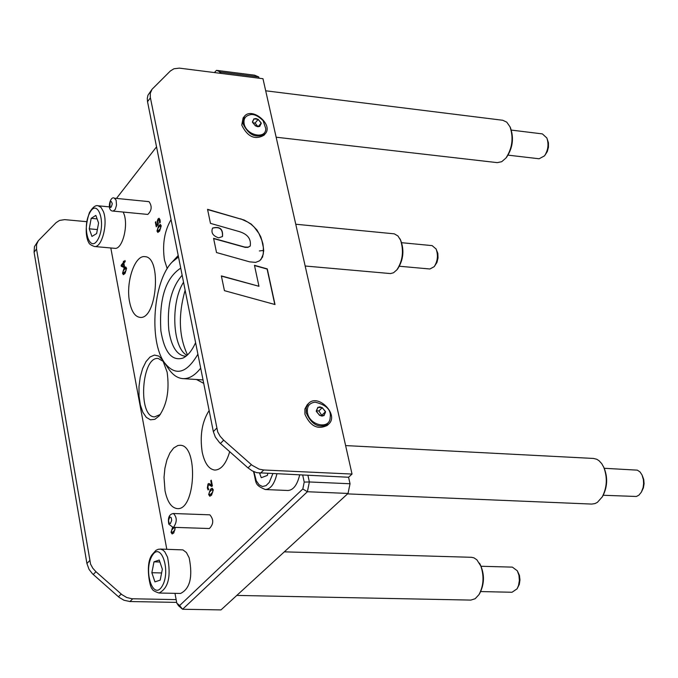 <?xml version="1.0" encoding="UTF-8"?>
<svg xmlns="http://www.w3.org/2000/svg" width="678" height="678" viewBox="0 0 678 678"><rect width="100%" height="100%" fill="white"/><g stroke="black" fill="none" stroke-linecap="round" stroke-linejoin="round"><path stroke-width="1.02" d="M481.117 566.274L512.373 567.122L517.314 570.8L518.95 575.317L519.356 580.563L518.484 585.656L517.077 588.826L512.034 592.258L480.753 591.572M517.077 588.826L519.323 584.343L519.975 579.876L519.441 575.385L517.314 570.8M154.94 581.868L151.855 572.715L153.991 561.833L159.237 560.036L162.356 569.198L160.194 580.148L154.94 581.868M160.144 549.061L182.907 549.892L186.408 552.519L189.17 557.816C192.916 576.859 190.052 588.741 180.568 593.453L159.016 593.021C168.39 588.284 171.237 576.351 167.559 557.223L164.83 551.9L163.169 550.214L160.762 549.121L158.288 549.273L155.982 550.307L152.075 554.689C144.524 564.689 150.626 589.86 152.058 588.428C152.016 589.945 154.33 591.479 159.016 593.021M161.618 572.952L151.855 572.715M153.991 561.833L159.906 561.994M302.727 475.185L304.219 482.083L302.82 488.982L179.628 605.556L176.797 603.106L174.983 593.343M299.642 475.041C297.201 484.999 293.303 490.143 287.947 490.491L265.284 489.541C270.573 489.194 274.437 484.016 276.87 474.015M116.455 198.417L156.542 146.846M123.193 212.053L123.803 213.502C128.718 225.393 122.303 249.877 114.743 248.317L94.386 246.504C101.853 248.063 108.226 223.469 103.378 211.536L101.056 207.417L98.107 205.781C95.623 204.934 92.742 207.188 89.445 212.561C81.945 234.952 90.038 244.834 88.911 242.597C88.801 243.707 90.623 245.012 94.386 246.504M166.788 549.256L110.811 247.962M158.355 224.223L156.254 226.808L155.364 222.282L155.847 221.689L156.525 225.155L157.61 223.816L157.313 220.867L158.135 218.808L159.05 218.265L160.059 219.858L160.254 222.308L159.677 223.028L159.584 220.426L159.101 219.536L158.355 219.935L157.855 221.13L158.355 224.223M175.339 527.382L173.78 532.984L172.127 533.976L171.026 532.298L172.61 527.281M210.392 489.279L212.172 488.211L213.307 489.88L211.553 495.177L209.782 496.245L208.654 494.55L210.392 489.279L212.197 488.211M208.07 489.974L207.341 487.889L208.027 483.914L209.01 483.49L211.646 485.219L210.756 480.694L211.273 480.168L212.4 485.855L211.765 486.49L209.019 484.812L208.299 485.134L207.875 487.457L208.705 489.338L208.07 489.974M122.532 273.293L124.066 268.217L125.735 266.963L126.583 268.327L125.049 273.429L123.379 274.675L122.532 273.293L124.116 268.217L125.761 266.971M158.584 225.791L160.372 224.46L161.237 225.825L159.627 231.088L157.847 232.418L156.982 231.045L158.584 225.791L160.398 224.46M123.998 267.471L121.32 266.293L121.133 265.293L123.252 262.674L123.489 261.183L123.676 262.157L125.006 260.505L125.21 261.555L123.871 263.2L124.549 266.801L123.998 267.471L121.37 266.301L121.184 265.293L123.311 262.674L123.506 261.25M129.617 302.049C125.523 282.709 134.71 254.928 144.804 256.657C162.076 256.547 156.889 320.287 139.871 317.363C134.981 316.609 131.566 311.507 129.617 302.049M229.689 451.692C226.164 463.676 221.214 469.812 214.841 470.083C208.849 469.295 204.646 463.337 202.214 452.201C199.705 435.539 202.019 421.648 209.138 410.529M165.017 490.77L164.025 477.397L164.898 468.286L166.915 459.887L169.924 452.929L173.67 447.989L177.848 445.514L179.984 445.276C198.561 444.488 195.662 510.949 177.195 508.593C171.407 507.839 167.347 501.898 165.017 490.77M167.229 268.674L164.5 260.208C162.186 244.69 164.373 231.147 171.051 219.596M172.932 527.306L209.4 528.526C213.672 524.102 213.824 519.534 209.866 514.831L173.424 513.509C169.178 514.187 167.644 517.738 168.814 524.17L172.932 527.306L173.644 527.153C177.17 521.831 177.094 517.28 173.415 513.509M113.167 211.087L147.787 214.426C151.813 210.519 152.219 206.256 149.024 201.646L114.396 198.213C110.158 195.154 106.149 211.29 113.167 211.087L115.243 209.477L116.514 205.163L116.141 200.23L114.396 198.213M167.119 372.095L162.61 359.967L158.762 356.086L154.457 355.069L150.075 356.967L146.016 361.594L142.634 368.51L140.227 377.104L138.99 386.604L139.041 396.181L140.371 405.003L142.872 412.292L146.329 417.385L150.448 419.809L154.847 419.326L159.144 415.945C166.958 404.859 169.619 390.24 167.119 372.095M284.336 551.841L471.473 557.299L473.956 557.841L476.888 559.825L480.872 566.13C484.262 576.419 483.626 585.919 478.965 594.648L475.176 598.725L470.846 600.089L236.8 595.42M478.965 594.648L479.693 593.487C484.541 583.868 484.685 574.139 480.117 564.308L479.414 563.121M401.707 242.707L432.174 245.622L436.107 249.029C438.319 255.275 437.691 261.149 434.217 266.657L429.92 268.996L399.444 266.242M434.217 266.657L436.963 262.428L438.022 257.962L437.844 253.377L435.946 248.716M91.954 236.436L89.25 228.817L91.183 218.333L95.844 215.401L98.59 223.02L96.632 233.571L91.954 236.436M97.369 229.571L89.25 228.817M91.183 218.333L97.098 218.892M295.752 224.232L394.308 233.842L397.994 236.003L400.605 240.241C403.935 251.038 402.69 260.903 396.884 269.844L393.528 272.759L390.494 273.573L305.168 266.013M396.884 269.844L397.766 268.759C403.503 259.598 404.427 249.987 400.537 239.927L399.876 238.69M604.259 468.286L637.354 470.151L640.032 471.939L642.032 474.973L643.397 479.685L643.608 483.634L643.1 487.55L641.371 492.126L638.879 495.186L636.413 496.482L603.208 495.262M641.371 492.126L643.414 487.813L644.092 483.66L643.736 479.456L642.032 474.973M267.751 473.6L267.386 475.405L261.276 477.702L259.555 473.202M345.619 445.582L593.547 458.447L596.759 459.26L599.03 460.701L601.725 463.642L603.751 467.244C607.59 477.49 607.081 487.389 602.225 496.94L597.403 502.339L595.03 503.568L591.758 504.076L347.551 493.889M602.225 496.94L602.886 495.83C607.505 486.643 607.869 477.261 603.979 467.693L603.412 466.523M544.51 155.864L547.273 151.635L548.451 147.262L548.443 142.744L546.858 137.99C548.926 144.295 548.146 150.253 544.51 155.864L539.12 158.771L508.076 155.143M511.331 130.091L542.375 133.897L546.858 137.99M183.543 282.218C170.356 302.608 172.466 348.5 187.077 355.331M178.509 256.979L172.11 262.098C153.253 281.039 148.66 340.975 164.381 362.561C175.271 376.527 186.45 373.739 197.9 354.204M178.212 255.504L172.11 262.098M164.381 362.561L168.483 368.679C172.678 374.883 177.483 378.197 182.899 378.629C189.043 378.943 194.976 375.442 200.68 368.146M186.187 356.086L184.577 356.12C176.509 354.721 171.246 346.043 168.805 330.076C166.839 306.041 171.28 287.752 182.145 275.226M180.729 268.132C165.593 278.031 158.983 298.947 160.881 330.898C164.44 352.255 171.805 361.323 182.958 358.094C187.764 355.814 191.976 350.67 195.595 342.661M203.714 383.358L196.451 379.494M170.364 70.978L173.932 68.775L179.356 68.131L262.971 78.707L352.035 474.058L263.742 469.998L259.149 469.142L252.123 465.294L223.664 440.158L220.189 436.335L217.714 431.962L150.287 97.166L150.33 93.191L152.025 89.293L170.364 70.978M265.267 133.744L264.039 135.219C254.97 140.227 247.546 136.863 241.749 125.142L243.122 117.938L244.334 116.447L242.953 123.65C248.758 135.388 256.199 138.753 265.267 133.744C273.7 124.583 251.691 106.387 244.334 116.447M328.779 423.987L327.423 425.309C317.863 430.055 310.363 426.369 304.922 414.258L304.905 408.953L307.193 404.783L308.532 403.452L306.244 407.622L306.261 412.927C311.711 425.047 319.219 428.733 328.779 423.987C339.305 414.69 317.982 393.079 308.532 403.452M210.468 223.359L207.553 209.324L244.275 220.079L251.233 224.104L256.911 229.918L260.742 236.724L262.92 243.766L263.717 250.691L262.572 257.021L259.708 260.742L255.64 262.386L249.674 261.852L216.528 252.547L213.578 238.342L244.648 247.038L248.097 247.173L250.224 246.055C251.377 238.656 247.317 233.715 238.02 231.232L210.468 223.359M218.706 237.842C212.867 235.927 210.824 232.664 212.578 228.062C219.892 226.172 223.189 228.986 222.494 236.512L218.706 237.842M275.014 304.541L224.435 290.659L221.367 275.895L258.962 286.286L254.462 265.31L267.268 268.895L275.014 304.541M152.025 89.293L147.974 95.225L147.296 98.293L147.524 101.675L213.35 431.649L215.341 437.107L219.664 442.793L248.029 467.913L252.208 470.854L256.75 472.693L348.577 477.253L352.035 474.058M348.577 477.253L350.034 483.753L309.363 481.965L307.939 475.422M348.034 493.44L221.003 609.903L182.594 609.259L307.388 491.736L348.034 493.44L350.034 483.753M220.909 73.377L220.638 72.097L258.725 76.936L254.504 75.173L216.502 70.343L214.434 72.554M258.725 76.936L259.013 78.207M254.513 265.547L267.115 269.073L274.802 304.481M221.418 276.124L258.962 286.286M212.502 228.155C219.714 226.367 223.02 229.189 222.409 236.597M213.629 238.588L245.207 247.368L247.936 247.351L250.14 246.139M240.614 218.799L247.673 222.011L251.046 224.265L254.097 226.977L258.869 233.376L261.827 240.343L263.335 247.343L263.31 254.055L260.869 259.691M207.604 209.561L240.461 218.986M317.787 407.368L322.27 407.639L325.398 411.758L324.05 415.614L319.558 415.36L316.423 411.224L317.787 407.368M307.515 412.995C309.761 425.86 330.135 429.776 330.152 417.411C331.406 409.953 326.398 404.876 315.126 402.181L315.126 402.181C309.176 402.961 306.642 406.563 307.515 412.995M316.567 410.826L318.897 410.961L321.872 415.495M322.27 407.639L318.897 410.961M325.398 411.758L322.016 415.072M253.903 118.836L258.182 119.336L261.115 123.133L259.759 126.422L255.47 125.922L252.547 122.125L253.903 118.836M244.148 123.794C246.173 135.49 266.2 139.804 265.742 128.498L263.106 120.684C257.708 115.429 253.131 113.531 249.385 114.98C245.139 116.141 243.394 119.082 244.148 123.794M253.072 122.811L255.14 123.057L257.538 126.167M258.182 119.336L255.14 123.057M261.115 123.133L258.513 126.278M176.144 599.615L131.879 598.759L126.735 597.504L121.947 594.657L95.937 571.707L92.784 568.198L90.572 564.13L36.51 248.996L36.57 244.538L38.273 240.758L34.468 246.597L34.078 252.216L86.92 563.503L89.072 569.418L92.53 573.851L119.184 597.403L123.964 600.242L129.947 601.53L176.661 602.386M38.273 240.758L56.088 222.647L59.528 220.426L64.664 219.63L86.64 221.672M505.932 158.05L506.788 156.965C512.721 147.889 513.975 138.244 510.551 128.023L509.992 126.769C513.695 137.812 512.339 148.236 505.932 158.05L501.712 161.703L497.279 162.635L276.149 137.21M265.7 90.793L502.771 120.269L506.754 122.15L509.992 126.769M302.82 488.982L307.388 491.736L309.363 481.965L304.219 482.083M176.797 603.106L178.577 605.793L182.594 609.259L179.628 605.556M219.002 73.139L220.638 72.097L216.502 70.343M160.322 414.453L154.618 416.877C137.642 417.199 141.439 356.069 158.228 358.484L163.593 361.586M209.883 494.957L212.595 492.253L212.807 490.38L212.07 489.499L209.341 492.245L209.146 494.059L209.782 494.965L211.367 493.923L212.655 492.253L212.867 490.389L212.214 489.491M174.28 527.45L171.687 530.06L171.5 531.823L172.119 532.73L174.771 530.162L174.975 528.34L174.28 527.45M158.11 231.198L160.584 228.164L160.779 226.384L160.11 225.689L157.618 228.749L157.906 231.223L159.466 229.961L160.644 228.172L160.339 225.655M125.515 268.157L123.142 271.081L123.43 273.505L125.955 270.598L126.15 268.861L125.515 268.157M123.455 263.717L121.938 265.581L123.964 266.454L123.506 263.725L123.964 266.454M123.676 262.157L125.023 260.564M157.881 232.418L157.042 231.045L158.644 225.799M123.404 274.675L122.591 273.302M123.481 273.514L126.015 270.598L125.718 268.132M211.79 486.465L209.078 484.821M211.646 485.219L210.756 480.694M210.816 480.694L211.29 480.227M208.104 489.94L207.4 487.889L208.087 483.923L208.951 483.482M209.816 496.245L208.714 494.559L210.451 489.279M172.161 533.976L171.085 532.298L172.661 527.289M172.178 532.739L174.831 530.162L175.034 528.34L174.373 527.45M159.72 222.969L159.042 219.519M156.525 225.155L157.669 223.825L157.372 220.875L158.194 218.808L159.084 218.265M156.296 226.757L155.364 222.282M155.423 222.282L155.855 221.748M263.717 250.402L259.352 250.953M125.235 271.768L124.837 272.31M151.999 555.968C160.788 540.374 171.297 570.859 162.22 586.097C153.262 601.378 143.126 570.986 151.999 555.968M89.428 213.451C97.293 197.027 106.505 222.35 98.403 238.52C90.411 254.708 81.496 229.376 89.428 213.451M272.802 473.829L269.268 482.38L265.996 485.66L262.471 486.499L259.106 484.821L256.309 480.838L253.911 471.693M112.277 203.807C109.209 215.587 109.234 194.467 112.277 203.807M185.128 290.176C178.068 315.134 178.865 336.72 187.535 354.916M260.42 473.269L263.742 469.998M251.335 464.625L248.029 467.913M220.418 443.497L223.664 440.158M216.57 428.284L213.35 431.649M147.524 101.675L150.406 97.861M316.245 411.215C320.711 417.487 323.821 417.665 325.576 411.766C321.126 405.503 318.016 405.325 316.245 411.215M252.377 122.108C256.547 127.854 259.513 128.201 261.276 123.15C257.115 117.413 254.148 117.065 252.377 122.108M129.947 601.53L132.727 598.793M34.078 252.216L36.51 248.996M89.606 560.698L86.92 563.503M93.225 574.495L95.937 571.707M121.226 594.047L118.464 596.793M170.339 523.67L169.034 522.975L168.534 520.263L169.864 516.924L171.17 517.619L171.678 520.331L170.339 523.67M98.107 205.781L109.277 206.866M265.284 489.541C253.869 484.685 256.674 483.126 253.504 471.507M203.027 379.917L182.899 378.629"/></g></svg>
